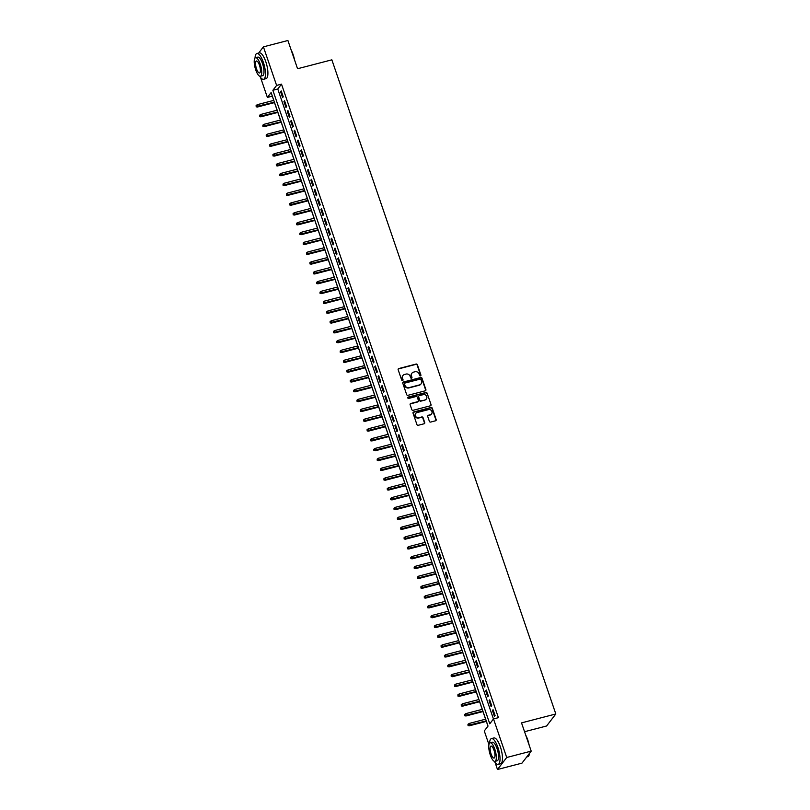 <?xml version="1.0" encoding="UTF-8"?>
<svg xmlns="http://www.w3.org/2000/svg" width="810" height="810" viewBox="0 0 810 810"><rect width="100%" height="100%" fill="white"/><g stroke="black" fill="none" stroke-linecap="round" stroke-linejoin="round"><path stroke-width="1.21" d="M420.461 375.87A0.729 0.678 37.5 0 0 420.906 375.02L417.393 364.773A1.043 0.962 37.5 0 0 416.107 364.054L398.793 368.56A1.043 0.962 37.5 0 0 398.166 369.765L401.669 380.011A0.729 0.678 37.5 0 0 402.924 380.285A0.729 0.678 37.5 0 0 403.016 379.667L402.56 378.341A3.341 3.088 37.5 0 1 404.585 374.453L406.023 374.078A3.341 3.088 37.5 0 1 410.164 376.367L410.609 377.693A0.729 0.678 37.5 0 0 411.865 377.956A0.729 0.678 37.5 0 0 411.956 377.339L411.51 376.012A3.341 3.088 37.5 0 1 413.525 372.134L414.973 371.75A3.341 3.088 37.5 0 1 419.104 374.038L419.56 375.364A0.729 0.678 37.5 0 0 420.461 375.87M420.653 375.779A0.729 0.678 37.5 0 0 420.653 375.344L417.15 365.097A1.043 0.962 37.5 0 0 415.854 364.378L398.55 368.884A1.043 0.962 37.5 0 0 398.186 369.056M402.772 380.427A0.729 0.678 37.5 0 0 402.772 379.991L402.56 378.341M411.713 378.098A0.729 0.678 37.5 0 0 411.713 377.662L411.51 376.012M429.381 421.342A1.043 0.962 37.5 0 0 430.677 422.061L435.527 420.795A1.043 0.962 37.5 0 0 436.165 419.58L432.267 408.21A1.043 0.962 37.5 0 0 430.971 407.491L413.667 411.986A1.043 0.962 37.5 0 0 413.039 413.201L416.927 424.582A1.043 0.962 37.5 0 0 418.223 425.291L424.086 423.772A1.043 0.962 37.5 0 0 424.713 422.557L423.053 417.687A1.043 0.962 37.5 0 0 421.757 416.968L418.851 417.727A2.794 2.582 37.5 0 1 415.753 413.444A2.794 2.582 37.5 0 1 417.089 412.574L428.48 409.607A2.794 2.582 37.5 0 1 431.578 413.89A2.794 2.582 37.5 0 1 430.242 414.771L428.348 415.257A1.043 0.962 37.5 0 0 427.71 416.472L429.381 421.342M258.653 53.055L263.412 46.858L287.904 40.5L297.564 68.739L331.857 59.829L555.822 713.974L521.529 722.885L531.198 751.123L506.716 757.492L497.482 769.5L495.072 762.443M263.412 46.858L276.605 85.414L272.869 90.285L489.767 723.806L493.513 718.936L506.716 757.492M493.513 718.936L498.413 717.66L281.505 84.139L276.605 85.414M425.26 390.815A1.043 0.962 37.5 0 0 425.898 389.6L422 378.219A1.043 0.962 37.5 0 0 420.704 377.511L403.4 382.006A1.043 0.962 37.5 0 0 402.772 383.221L406.66 394.591A1.043 0.962 37.5 0 0 407.957 395.31L425.26 390.815M427.133 393.214L431.031 404.585A1.043 0.962 37.5 0 1 430.393 405.8L413.09 410.305A1.043 0.962 37.5 0 1 411.794 409.587L410.133 404.716A1.043 0.962 37.5 0 1 410.761 403.501L417.778 401.679A1.043 0.962 37.5 0 0 418.416 400.464L417.302 397.234A1.043 0.962 37.5 0 0 416.016 396.525L408.706 398.419A0.729 0.678 37.5 0 1 407.896 397.305A0.729 0.678 37.5 0 1 408.24 397.072L425.837 392.496A1.043 0.962 37.5 0 1 427.133 393.214L431.031 404.585M283.227 96.805L281.212 90.912L280.584 91.722L282.609 97.625L283.227 96.805M286.588 106.626L284.573 100.734L283.956 101.554L285.97 107.447L286.588 106.626M289.96 116.458L287.935 110.555L287.317 111.375L289.332 117.268L289.96 116.458M293.321 126.279L291.296 120.386L290.679 121.196L292.693 127.089L293.321 126.279M296.683 136.1L294.668 130.207L294.04 131.018L296.055 136.91L296.683 136.1M300.044 145.922L298.029 140.029L297.402 140.839L299.417 146.731L300.044 145.922M303.406 155.743L301.391 149.85L300.763 150.66L302.788 156.553L303.406 155.743M306.767 165.564L304.752 159.671L304.125 160.481L306.15 166.374L306.767 165.564M310.129 175.385L308.114 169.493L307.496 170.302L309.511 176.195L310.129 175.385M313.5 185.206L311.475 179.314L310.858 180.124L312.873 186.016L313.5 185.206M316.862 195.028L314.837 189.135L314.219 189.945L316.234 195.838L316.862 195.028M320.223 204.849L318.208 198.956L317.581 199.766L319.596 205.659L320.223 204.849M323.585 214.67L321.57 208.777L320.942 209.587L322.957 215.48L323.585 214.67M326.946 224.492L324.932 218.599L324.304 219.409L326.319 225.312L326.946 224.492M330.308 234.313L328.293 228.42L327.665 229.24L329.69 235.133L330.308 234.313M333.669 244.144L331.654 238.251L331.027 239.061L333.052 244.954L333.669 244.144M337.031 253.965L335.016 248.073L334.398 248.883L336.413 254.775L337.031 253.965M340.402 263.787L338.377 257.894L337.76 258.704L339.775 264.597L340.402 263.787M343.764 273.608L341.739 267.715L341.121 268.525L343.136 274.418L343.764 273.608M347.125 283.429L345.111 277.536L344.483 278.346L346.498 284.239L347.125 283.429M350.487 293.25L348.472 287.358L347.844 288.168L349.859 294.06L350.487 293.25M353.849 303.072L351.834 297.179L351.206 297.989L353.231 303.882L353.849 303.072M357.21 312.893L355.195 307L354.567 307.81L356.592 313.703L357.21 312.893M360.572 322.714L358.557 316.821L357.939 317.631L359.954 323.524L360.572 322.714M363.943 332.535L361.918 326.643L361.3 327.453L363.315 333.345L363.943 332.535M367.305 342.357L365.28 336.464L364.662 337.274L366.677 343.177L367.305 342.357M370.666 352.178L368.651 346.285L368.024 347.105L370.038 352.998L370.666 352.178M374.028 362.009L372.013 356.106L371.385 356.926L373.4 362.819L374.028 362.009M377.389 371.83L375.374 365.938L374.746 366.748L376.761 372.641L377.389 371.83M380.751 381.652L378.736 375.759L378.108 376.569L380.133 382.462L380.751 381.652M384.112 391.473L382.097 385.58L381.469 386.39L383.494 392.283L384.112 391.473M387.474 401.294L385.459 395.401L384.841 396.212L386.856 402.104L387.474 401.294M390.845 411.115L388.82 405.223L388.203 406.033L390.217 411.925L390.845 411.115M394.207 420.937L392.182 415.044L391.564 415.854L393.579 421.747L394.207 420.937M397.568 430.758L395.553 424.865L394.926 425.675L396.94 431.568L397.568 430.758M400.93 440.579L398.915 434.686L398.287 435.496L400.302 441.389L400.93 440.579M404.291 450.4L402.276 444.508L401.649 445.318L403.674 451.21L404.291 450.4M407.653 460.222L405.638 454.329L405.01 455.139L407.035 461.032L407.653 460.222M411.014 470.043L408.999 464.15L408.382 464.96L410.397 470.863L411.014 470.043M414.386 479.864L412.361 473.971L411.743 474.792L413.758 480.684L414.386 479.864M417.747 489.696L415.722 483.803L415.105 484.613L417.12 490.506L417.747 489.696M421.109 499.517L419.094 493.624L418.466 494.434L420.481 500.327L421.109 499.517M424.47 509.338L422.455 503.445L421.828 504.255L423.843 510.148L424.47 509.338M427.832 519.159L425.817 513.267L425.189 514.077L427.204 519.969L427.832 519.159M431.193 528.981L429.178 523.088L428.551 523.898L430.576 529.791L431.193 528.981M434.555 538.802L432.54 532.909L431.912 533.719L433.937 539.612L434.555 538.802M437.916 548.623L435.901 542.73L435.284 543.54L437.299 549.433L437.916 548.623M441.288 558.444L439.263 552.552L438.645 553.362L440.66 559.254L441.288 558.444M444.649 568.266L442.625 562.373L442.007 563.183L444.022 569.076L444.649 568.266M448.011 578.087L445.996 572.194L445.368 573.004L447.383 578.897L448.011 578.087M451.373 587.908L449.358 582.015L448.73 582.825L450.745 588.728L451.373 587.908M454.734 597.729L452.719 591.837L452.091 592.657L454.116 598.549L454.734 597.729M458.095 607.561L456.081 601.658L455.453 602.478L457.478 608.371L458.095 607.561M461.457 617.382L459.442 611.489L458.825 612.299L460.839 618.192L461.457 617.382M464.829 627.203L462.804 621.31L462.186 622.12L464.201 628.013L464.829 627.203M468.19 637.024L466.165 631.132L465.548 631.942L467.562 637.835L468.19 637.024M471.552 646.846L469.537 640.953L468.909 641.763L470.924 647.656L471.552 646.846M474.913 656.667L472.898 650.774L472.27 651.584L474.285 657.477L474.913 656.667M478.275 666.488L476.26 660.596L475.632 661.405L477.647 667.298L478.275 666.488M481.636 676.309L479.621 670.417L478.993 671.227L481.018 677.12L481.636 676.309M484.998 686.131L482.983 680.238L482.355 681.048L484.38 686.941L484.998 686.131M488.359 695.952L486.344 690.059L485.727 690.869L487.742 696.762L488.359 695.952M491.731 705.773L489.706 699.88L489.088 700.69L491.103 706.583L491.731 705.773M281.505 84.139L277.769 89.009L493.462 719.007M492.45 710.512L494.464 716.415L495.092 715.594L493.067 709.702L492.45 710.512L493.28 710.299M272.332 96.086L273.729 100.389M274.479 102.586L277.091 110.211M277.84 112.408L280.452 120.042M281.212 122.239L283.814 129.863M284.573 132.06L287.185 139.685M287.935 141.882L290.547 149.506M291.296 151.703L293.908 159.327M294.658 161.524L297.27 169.148M298.019 171.345L300.632 178.969M301.381 181.167L303.993 188.791M304.752 190.988L307.354 198.612M308.114 200.809L310.716 208.433M311.475 210.63L314.088 218.254M314.837 220.452L317.449 228.076M318.198 230.273L320.811 237.897M321.56 240.094L324.172 247.728M324.921 249.925L327.534 257.55M328.283 259.747L330.895 267.371M331.654 269.568L334.257 277.192M335.016 279.389L337.628 287.013M338.377 289.21L340.99 296.835M341.739 299.032L344.351 306.656M345.1 308.853L347.713 316.477M348.462 318.674L351.074 326.298M351.824 328.495L354.436 336.12M355.195 338.317L357.797 345.941M358.557 348.138L361.159 355.762M361.918 357.959L364.53 365.593M365.28 367.791L367.892 375.415M368.641 377.612L371.253 385.236M372.003 387.433L374.615 395.057M375.364 397.254L377.976 404.878M378.726 407.076L381.338 414.7M382.097 416.897L384.699 424.521M385.459 426.718L388.071 434.342M388.82 436.539L391.433 444.163M392.182 446.361L394.794 453.985M395.543 456.182L398.156 463.806M398.905 466.003L401.517 473.627M402.266 475.824L404.878 483.449M405.638 485.646L408.24 493.28M408.999 495.477L411.601 503.101M412.361 505.298L414.973 512.922M415.722 515.12L418.335 522.744M419.084 524.941L421.696 532.565M422.445 534.762L425.058 542.386M425.807 544.583L428.419 552.207M429.168 554.404L431.781 562.029M432.54 564.226L435.142 571.85M435.901 574.047L438.514 581.671M439.263 583.868L441.875 591.492M442.625 593.689L445.237 601.314M445.986 603.511L448.598 611.145M449.347 613.342L451.96 620.966M452.709 623.163L455.321 630.788M456.081 632.985L458.683 640.609M459.442 642.806L462.044 650.43M462.804 652.627L465.416 660.251M466.165 662.448L468.777 670.072M469.527 672.27L472.139 679.894M472.888 682.091L475.5 689.715M476.25 691.912L478.862 699.536M479.611 701.733L482.223 709.357M482.983 711.555L485.585 719.179M486.344 721.376L487.974 726.145M524.556 731.713L546.588 725.993L555.822 713.974M254.401 59.505L255.028 57.763M531.198 751.123L521.974 763.141L497.482 769.5M488.957 744.592L484.279 730.944L488.025 726.084L271.117 92.553L267.381 97.423L260.506 77.355M272.281 96.157L267.381 97.423M277.769 89.009L272.869 90.285M280.584 91.722L281.414 91.51M283.956 101.554L284.776 101.331M287.317 111.375L288.147 111.152M290.679 121.196L291.509 120.974M294.04 131.018L294.87 130.805M297.402 140.839L298.232 140.626M300.763 150.66L301.593 150.447M304.125 160.481L304.955 160.269M307.496 170.302L308.316 170.09M310.858 180.124L311.678 179.911M314.219 189.945L315.05 189.732M317.581 199.766L318.411 199.554M320.942 209.587L321.772 209.375M324.304 219.409L325.134 219.196M327.665 229.24L328.495 229.017M331.027 239.061L331.857 238.839M334.398 248.883L335.218 248.66M337.76 258.704L338.58 258.491M341.121 268.525L341.952 268.312M344.483 278.346L345.313 278.134M347.844 288.168L348.675 287.955M351.206 297.989L352.036 297.776M354.567 307.81L355.398 307.598M357.939 317.631L358.759 317.419M361.3 327.453L362.121 327.24M364.662 337.274L365.492 337.061M368.024 347.105L368.854 346.882M371.385 356.926L372.215 356.704M374.746 366.748L375.577 366.525M378.108 376.569L378.938 376.356M381.469 386.39L382.3 386.178M384.841 396.212L385.661 395.999M388.203 406.033L389.023 405.82M391.564 415.854L392.394 415.641M394.926 425.675L395.756 425.463M398.287 435.496L399.117 435.284M401.649 445.318L402.479 445.105M405.01 455.139L405.84 454.926M408.382 464.96L409.202 464.748M411.743 474.792L412.563 474.569M415.105 484.613L415.935 484.39M418.466 494.434L419.296 494.211M421.828 504.255L422.658 504.043M425.189 514.077L426.019 513.864M428.551 523.898L429.381 523.685M431.912 533.719L432.742 533.506M435.284 543.54L436.104 543.328M438.645 553.362L439.466 553.149M442.007 563.183L442.837 562.97M445.368 573.004L446.199 572.792M448.73 582.825L449.56 582.613M452.091 592.657L452.922 592.434M455.453 602.478L456.283 602.255M458.825 612.299L459.645 612.077M462.186 622.12L463.006 621.908M465.548 631.942L466.378 631.729M468.909 641.763L469.739 641.55M472.27 651.584L473.101 651.372M475.632 661.405L476.462 661.193M478.993 671.227L479.824 671.014M482.355 681.048L483.185 680.835M485.727 690.869L486.547 690.657M489.088 700.69L489.908 700.478M411.814 373.339A3.341 3.088 37.5 0 0 411.257 376.336M402.864 375.668A3.341 3.088 37.5 0 0 402.317 378.665M425.615 390.633A1.043 0.962 37.5 0 0 425.645 389.924L421.747 378.543A1.043 0.962 37.5 0 0 420.461 377.835L403.147 382.33A1.043 0.962 37.5 0 0 402.793 382.512M421.018 379.637A0.729 0.678 37.5 0 0 420.117 379.131L404.919 383.079A0.729 0.678 37.5 0 0 404.474 383.93L404.959 385.327A3.341 3.088 37.5 0 0 409.091 387.615L419.479 384.912A3.341 3.088 37.5 0 0 421.494 381.034L421.018 379.637M404.474 383.494A0.729 0.678 37.5 0 0 404.231 384.254L404.474 383.93M420.937 384.031A3.341 3.088 37.5 0 1 419.226 385.236L408.837 387.939A3.341 3.088 37.5 0 1 404.706 385.651L404.231 384.254M430.748 405.628A1.043 0.962 37.5 0 0 430.778 404.919M418.132 401.497A1.043 0.962 37.5 0 1 417.535 402.003L410.508 403.825A1.043 0.962 37.5 0 0 410.154 404.008M426.88 393.538A1.043 0.962 37.5 0 0 425.594 392.82L407.997 397.396A0.729 0.678 37.5 0 0 407.794 397.487M425.068 399.786A2.794 2.582 37.5 0 0 426.354 395.786A2.794 2.582 37.5 0 0 423.296 394.632L419.286 395.675A1.043 0.962 37.5 0 0 418.649 396.89L419.762 400.12A1.043 0.962 37.5 0 0 421.048 400.828L424.815 400.11A2.794 2.582 37.5 0 0 426.262 399.067M418.679 396.181A1.043 0.962 37.5 0 0 418.406 397.214L418.649 396.89M424.815 400.11L420.795 401.152A1.043 0.962 37.5 0 1 419.509 400.444L418.406 397.214M431.446 414.052A2.794 2.582 37.5 0 1 429.999 415.095L428.095 415.581A1.043 0.962 37.5 0 0 427.741 415.763M415.631 413.616A2.794 2.582 37.5 0 0 418.598 418.051L418.851 417.727M424.44 423.589A1.043 0.962 37.5 0 0 424.47 422.881L422.8 418.011A1.043 0.962 37.5 0 0 421.514 417.292L418.598 418.051M435.881 420.613A1.043 0.962 37.5 0 0 435.912 419.904L432.013 408.534A1.043 0.962 37.5 0 0 430.728 407.815L413.414 412.31A1.043 0.962 37.5 0 0 413.059 412.492M256.112 105.502L256.193 106.809L256.112 105.502L257.347 104.652L257.509 107.001L274.55 102.576M256.446 106.485L274.408 102.141M257.347 104.652L273.8 100.379M257.509 107.001L256.193 106.809M291.175 50.068A13 4.06 75.4 0 1 293.149 54.675A13 4.06 75.4 0 1 294.577 60.001M293.99 58.29A13.314 4.151 -104.6 0 0 292.926 54.655A13.314 4.151 -104.6 0 0 291.62 51.354M259.726 76.221A13.314 4.151 -104.6 0 0 263.574 79.289A13.314 4.151 -104.6 0 0 263.351 62.34A13.314 4.151 -104.6 0 0 256.881 53.511A13.314 4.151 -104.6 0 0 255.018 58.067M263.574 79.289L266.024 78.651A13.314 4.151 -104.6 0 0 265.791 61.702A13.314 4.151 -104.6 0 0 259.332 52.873L256.881 53.511M255.565 57.702L257.813 57.125A9.588 2.997 75.4 0 1 262.47 63.484A9.588 2.997 75.4 0 1 262.642 75.684L260.385 76.261A9.588 2.997 -104.6 0 0 260.223 64.061A9.588 2.997 -104.6 0 0 255.565 57.702A9.588 2.997 -104.6 0 0 255.727 69.903A9.588 2.997 -104.6 0 0 260.385 76.261M256.527 68.87A6.176 1.924 -104.6 0 0 259.534 72.971A6.176 1.924 -104.6 0 0 259.423 65.104A6.176 1.924 -104.6 0 0 256.426 61.003A6.176 1.924 -104.6 0 0 256.527 68.87M525.731 735.156A13 4.06 75.4 0 1 527.705 739.763A13 4.06 75.4 0 1 529.133 745.089M528.545 743.378A13.314 4.151 -104.6 0 0 527.492 739.743A13.314 4.151 -104.6 0 0 526.176 736.442M494.292 761.309A13.314 4.151 -104.6 0 0 498.14 764.377A13.314 4.151 -104.6 0 0 497.907 747.428A13.314 4.151 -104.6 0 0 491.437 738.598A13.314 4.151 -104.6 0 0 489.574 743.155M498.14 764.377L500.58 763.739A13.314 4.151 -104.6 0 0 500.357 746.8A13.314 4.151 -104.6 0 0 493.887 737.961L491.437 738.598M490.121 742.79L492.379 742.213A9.588 2.997 75.4 0 1 497.036 748.572A9.588 2.997 75.4 0 1 497.198 760.772L494.94 761.36A9.588 2.997 -104.6 0 0 494.778 749.149A9.588 2.997 -104.6 0 0 490.121 742.79A9.588 2.997 -104.6 0 0 490.293 755.001A9.588 2.997 -104.6 0 0 494.94 761.36M491.083 753.958A6.176 1.924 -104.6 0 0 494.09 758.059A6.176 1.924 -104.6 0 0 493.978 750.192A6.176 1.924 -104.6 0 0 490.981 746.091A6.176 1.924 -104.6 0 0 491.083 753.958M526.723 756.945L527.715 756.692A13.314 4.151 -104.6 0 0 528.859 755.629A13.314 4.151 -104.6 0 0 529.477 753.371M529.639 753.158A13 4.06 75.4 0 1 529.041 755.274A13 4.06 75.4 0 1 528.95 755.447M259.473 115.324L259.565 116.63L259.473 115.324L260.709 114.473L260.871 116.822L277.911 112.398M259.808 116.306L277.769 111.962M260.709 114.473L277.162 110.201M260.871 116.822L259.565 116.63M262.835 125.145L262.926 126.451L262.835 125.145L264.07 124.294L264.232 126.643L281.272 122.219M263.169 126.127L281.131 121.783M264.07 124.294L280.523 120.022M264.232 126.643L262.926 126.451M266.196 134.966L266.287 136.272L266.196 134.966L267.442 134.116L267.594 136.465L284.644 132.04M266.531 135.948L284.492 131.605M267.442 134.116L283.885 129.843M267.594 136.465L266.287 136.272M269.558 144.787L269.649 146.094L269.558 144.787L270.803 143.937L270.955 146.286L288.006 141.861M269.902 145.77L287.854 141.436M270.803 143.937L287.246 139.664M270.955 146.286L269.649 146.094M272.919 154.609L273.01 155.915L272.919 154.609L274.165 153.758L274.317 156.107L291.367 151.683M273.264 155.591L291.215 151.257M274.165 153.758L290.618 149.485M274.317 156.107L273.01 155.915M276.291 164.43L276.372 165.746L276.291 164.43L277.526 163.579L277.678 165.939L294.729 161.504M276.625 165.422L294.577 161.079M277.526 163.579L293.979 159.307M277.678 165.939L276.372 165.746M279.652 174.261L279.733 175.567L279.652 174.261L280.888 173.401L281.05 175.76L298.09 171.325M279.987 175.244L297.948 170.9M280.888 173.401L297.341 169.128M281.05 175.76L279.733 175.567M283.014 184.083L283.095 185.389L283.014 184.083L284.249 183.222L284.411 185.581L301.452 181.146M283.348 185.065L301.31 180.721M284.249 183.222L300.702 178.949M284.411 185.581L283.095 185.389M286.375 193.904L286.467 195.21L286.375 193.904L287.611 193.043L287.773 195.402L304.813 190.968M286.71 194.886L304.671 190.542M287.611 193.043L304.064 188.77M287.773 195.402L286.467 195.21M289.737 203.725L289.828 205.031L289.737 203.725L290.972 202.875L291.134 205.224L308.175 200.789M290.071 204.707L308.033 200.364M290.972 202.875L307.425 198.592M291.134 205.224L289.828 205.031M293.099 213.546L293.19 214.852L293.099 213.546L294.344 212.696L294.496 215.045L311.546 210.61M293.433 214.528L311.394 210.185M294.344 212.696L310.787 208.413M294.496 215.045L293.19 214.852M296.46 223.368L296.551 224.674L296.46 223.368L297.705 222.517L297.857 224.866L314.908 220.441M296.804 224.35L314.756 220.006M297.705 222.517L314.148 218.244M297.857 224.866L296.551 224.674M299.832 233.189L299.913 234.495L299.832 233.189L301.067 232.338L301.219 234.687L318.269 230.263M300.166 234.171L318.117 229.827M301.067 232.338L317.52 228.066M301.219 234.687L299.913 234.495M303.193 243.01L303.274 244.316L303.193 243.01L304.428 242.16L304.58 244.509L321.631 240.084M303.527 243.992L321.489 239.649M304.428 242.16L320.882 237.887M304.58 244.509L303.274 244.316M306.555 252.831L306.636 254.137L306.555 252.831L307.79 251.981L307.952 254.33L324.992 249.905M306.889 253.814L324.85 249.47M307.79 251.981L324.243 247.708M307.952 254.33L306.636 254.137M309.916 262.653L310.007 263.959L309.916 262.653L311.151 261.802L311.313 264.151L328.354 259.726M310.25 263.635L328.212 259.291M311.151 261.802L327.604 257.529M311.313 264.151L310.007 263.959M313.278 272.474L313.369 273.78L313.278 272.474L314.513 271.623L314.675 273.972L331.715 269.548M313.612 273.456L331.574 269.123M314.513 271.623L330.966 267.351M314.675 273.972L313.369 273.78M316.639 282.295L316.73 283.611L316.639 282.295L317.884 281.445L318.036 283.794L335.087 279.369M316.973 283.277L334.935 278.944M317.884 281.445L334.327 277.172M318.036 283.794L316.73 283.611M320.001 292.126L320.092 293.433L320.001 292.126L321.246 291.266L321.398 293.625L338.448 289.19M320.345 293.109L338.296 288.765M321.246 291.266L337.689 286.993M321.398 293.625L320.092 293.433M323.362 301.948L323.453 303.254L323.362 301.948L324.608 301.087L324.759 303.446L341.81 299.011M323.706 302.93L341.658 298.586M324.608 301.087L341.061 296.814M324.759 303.446L323.453 303.254M326.734 311.769L326.815 313.075L326.734 311.769L327.969 310.908L328.121 313.267L345.171 308.833M327.068 312.751L345.019 308.408M327.969 310.908L344.422 306.636M328.121 313.267L326.815 313.075M330.095 321.59L330.176 322.896L330.095 321.59L331.33 320.73L331.492 323.089L348.533 318.654M330.429 322.572L348.391 318.229M331.33 320.73L347.784 316.457M331.492 323.089L330.176 322.896M333.457 331.411L333.538 332.718L333.457 331.411L334.692 330.561L334.854 332.91L351.894 328.475M333.791 332.394L351.753 328.05M334.692 330.561L351.145 326.278M334.854 332.91L333.538 332.718M336.818 341.233L336.909 342.539L336.818 341.233L338.053 340.382L338.216 342.731L355.256 338.307M337.152 342.215L355.114 337.871M338.053 340.382L354.507 336.099M338.216 342.731L336.909 342.539M340.18 351.054L340.271 352.36L340.18 351.054L341.415 350.203L341.577 352.552L358.617 348.128M340.514 352.036L358.476 347.692M341.415 350.203L357.868 345.931M341.577 352.552L340.271 352.36M343.541 360.875L343.632 362.181L343.541 360.875L344.787 360.025L344.938 362.374L361.989 357.949M343.875 361.857L361.837 357.514M344.787 360.025L361.23 355.752M344.938 362.374L343.632 362.181M346.903 370.697L346.994 372.003L346.903 370.697L348.148 369.846L348.3 372.195L365.35 367.77M347.247 371.679L365.199 367.335M348.148 369.846L364.591 365.573M348.3 372.195L346.994 372.003M350.274 380.518L350.355 381.824L350.274 380.518L351.51 379.667L351.661 382.016L368.712 377.592M350.608 381.5L368.56 377.156M351.51 379.667L367.963 375.394M351.661 382.016L350.355 381.824M353.636 390.339L353.717 391.645L353.636 390.339L354.871 389.488L355.023 391.837L372.074 387.413M353.97 391.321L371.922 386.988M354.871 389.488L371.324 385.216M355.023 391.837L353.717 391.645M356.997 400.16L357.078 401.466L356.997 400.16L358.233 399.31L358.395 401.659L375.435 397.234M357.332 401.142L375.293 396.809M358.233 399.31L374.686 395.037M358.395 401.659L357.078 401.466M360.359 409.981L360.45 411.298L360.359 409.981L361.594 409.131L361.756 411.49L378.796 407.055M360.693 410.974L378.655 406.63M361.594 409.131L378.047 404.858M361.756 411.49L360.45 411.298M363.72 419.813L363.811 421.119L363.72 419.813L364.956 418.952L365.118 421.311L382.158 416.877M364.054 420.795L382.016 416.451M364.956 418.952L381.409 414.679M365.118 421.311L363.811 421.119M367.082 429.634L367.173 430.94L367.082 429.634L368.327 428.774L368.479 431.133L385.53 426.698M367.416 430.616L385.378 426.273M368.327 428.774L384.77 424.501M368.479 431.133L367.173 430.94M370.443 439.455L370.534 440.761L370.443 439.455L371.689 438.595L371.841 440.954L388.891 436.519M370.788 440.438L388.739 436.094M371.689 438.595L388.132 434.322M371.841 440.954L370.534 440.761M373.805 449.277L373.896 450.583L373.805 449.277L375.05 448.426L375.202 450.775L392.253 446.34M374.149 450.259L392.101 445.915M375.05 448.426L391.503 444.143M375.202 450.775L373.896 450.583M377.176 459.098L377.257 460.404L377.176 459.098L378.412 458.247L378.564 460.596L395.614 456.162M377.511 460.08L395.462 455.736M378.412 458.247L394.865 453.964M378.564 460.596L377.257 460.404M380.538 468.919L380.619 470.225L380.538 468.919L381.773 468.069L381.935 470.418L398.976 465.993M380.872 469.901L398.834 465.558M381.773 468.069L398.226 463.796M381.935 470.418L380.619 470.225M383.899 478.74L383.981 480.046L383.899 478.74L385.135 477.89L385.297 480.239L402.337 475.814M384.234 479.722L402.195 475.379M385.135 477.89L401.588 473.617M385.297 480.239L383.981 480.046M387.261 488.562L387.352 489.868L387.261 488.562L388.496 487.711L388.658 490.06L405.699 485.635M387.595 489.544L405.557 485.2M388.496 487.711L404.949 483.438M388.658 490.06L387.352 489.868M390.623 498.383L390.714 499.689L390.623 498.383L391.858 497.532L392.02 499.881L409.06 495.457M390.957 499.365L408.918 495.021M391.858 497.532L408.311 493.26M392.02 499.881L390.714 499.689M393.984 508.204L394.075 509.51L393.984 508.204L395.229 507.354L395.381 509.703L412.432 505.278M394.318 509.186L412.28 504.843M395.229 507.354L411.672 503.081M395.381 509.703L394.075 509.51M397.345 518.025L397.437 519.331L397.345 518.025L398.591 517.175L398.743 519.524L415.793 515.099M397.69 519.008L415.641 514.674M398.591 517.175L415.034 512.902M398.743 519.524L397.437 519.331M400.717 527.847L400.798 529.163L400.717 527.847L401.952 526.996L402.104 529.345L419.155 524.921M401.051 528.829L419.003 524.495M401.952 526.996L418.406 522.723M402.104 529.345L400.798 529.163M404.079 537.678L404.16 538.984L404.079 537.678L405.314 536.817L405.466 539.176L422.516 534.742M404.413 538.66L422.364 534.317M405.314 536.817L421.767 532.545M405.466 539.176L404.16 538.984M407.44 547.499L407.521 548.805L407.44 547.499L408.675 546.639L408.837 548.998L425.878 544.563M407.774 548.481L425.736 544.138M408.675 546.639L425.128 542.366M408.837 548.998L407.521 548.805M410.802 557.321L410.883 558.627L410.802 557.321L412.037 556.46L412.199 558.819L429.239 554.384M411.136 558.303L429.097 553.959M412.037 556.46L428.49 552.187M412.199 558.819L410.883 558.627M414.163 567.142L414.254 568.448L414.163 567.142L415.398 566.281L415.56 568.64L432.601 564.206M414.497 568.124L432.459 563.78M415.398 566.281L431.851 562.008M415.56 568.64L414.254 568.448M417.525 576.963L417.616 578.269L417.525 576.963L418.77 576.112L418.922 578.462L435.972 574.027M417.859 577.945L435.82 573.601M418.77 576.112L435.213 571.83M418.922 578.462L417.616 578.269M420.886 586.784L420.977 588.09L420.886 586.784L422.132 585.934L422.283 588.283L439.334 583.858M421.23 587.766L439.182 583.423M422.132 585.934L438.575 581.651M422.283 588.283L420.977 588.09M424.248 596.606L424.339 597.912L424.248 596.606L425.493 595.755L425.645 598.104L442.695 593.679M424.592 597.588L442.543 593.244M425.493 595.755L441.936 591.482M425.645 598.104L424.339 597.912M427.619 606.427L427.7 607.733L427.619 606.427L428.854 605.576L429.006 607.925L446.057 603.501M427.953 607.409L445.905 603.065M428.854 605.576L445.308 601.303M429.006 607.925L427.7 607.733M430.981 616.248L431.062 617.554L430.981 616.248L432.216 615.397L432.368 617.746L449.418 613.322M431.315 617.23L449.277 612.887M432.216 615.397L448.669 611.125M432.368 617.746L431.062 617.554M434.342 626.069L434.423 627.375L434.342 626.069L435.577 625.219L435.74 627.568L452.78 623.143M434.676 627.051L452.638 622.708M435.577 625.219L452.031 620.946M435.74 627.568L434.423 627.375M437.704 635.89L437.795 637.197L437.704 635.89L438.939 635.04L439.101 637.389L456.141 632.964M438.038 636.873L456 632.539M438.939 635.04L455.392 630.767M439.101 637.389L437.795 637.197M441.065 645.712L441.156 647.018L441.065 645.712L442.3 644.861L442.462 647.21L459.503 642.786M441.399 646.694L459.361 642.36M442.3 644.861L458.754 640.588M442.462 647.21L441.156 647.018M444.427 655.533L444.518 656.849L444.427 655.533L445.672 654.683L445.824 657.042L462.875 652.607M444.761 656.525L462.723 652.182M445.672 654.683L462.115 650.41M445.824 657.042L444.518 656.849M447.788 665.364L447.879 666.671L447.788 665.364L449.034 664.504L449.185 666.863L466.236 662.428M448.132 666.346L466.084 662.003M449.034 664.504L465.477 660.231M449.185 666.863L447.879 666.671M451.16 675.186L451.241 676.492L451.16 675.186L452.395 674.325L452.547 676.684L469.597 672.249M451.494 676.168L469.446 671.824M452.395 674.325L468.848 670.052M452.547 676.684L451.241 676.492M454.521 685.007L454.602 686.313L454.521 685.007L455.757 684.146L455.908 686.505L472.959 682.071M454.856 685.989L472.807 681.645M455.757 684.146L472.21 679.874M455.908 686.505L454.602 686.313M457.883 694.828L457.964 696.134L457.883 694.828L459.118 693.978L459.28 696.327L476.32 691.892M458.217 695.81L476.179 691.467M459.118 693.978L475.571 689.695M459.28 696.327L457.964 696.134M461.244 704.649L461.325 705.956L461.244 704.649L462.48 703.799L462.642 706.148L479.682 701.713M461.578 705.631L479.54 701.288M462.48 703.799L478.933 699.516M462.642 706.148L461.325 705.956M464.606 714.471L464.697 715.777L464.606 714.471L465.841 713.62L466.003 715.969L483.043 711.544M464.94 715.453L482.902 711.109M465.841 713.62L482.294 709.347M466.003 715.969L464.697 715.777M467.967 724.292L468.058 725.598L467.967 724.292L469.213 723.441L469.365 725.79L486.415 721.366M468.301 725.274L486.263 720.93M469.213 723.441L485.656 719.169M469.365 725.79L468.058 725.598"/></g></svg>
